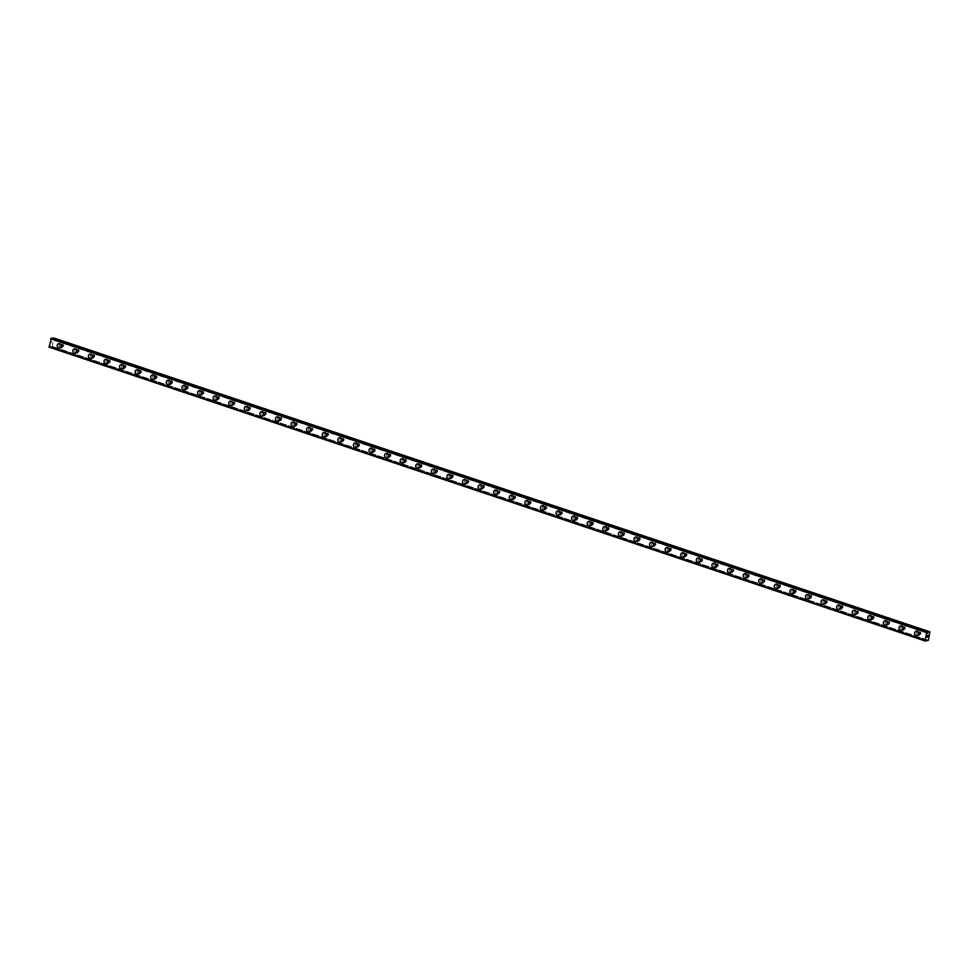 <?xml version="1.0" encoding="UTF-8"?>
<svg xmlns="http://www.w3.org/2000/svg" width="979" height="979" viewBox="0 0 979 979"><rect width="100%" height="100%" fill="white"/><g stroke="black" fill="none" stroke-linecap="round" stroke-linejoin="round"><path stroke-width="0.73" stroke-dasharray="4.89 3.67" d="M925.999 639.96L50.308 346.26L50.406 347.019L52.315 346.456L53.845 338M49.121 347.166L50.308 346.26M927.468 632.875L51.397 339.04L51.312 338.293L927.394 632.165M62.24 346.835A1.346 1.126 -96.1 0 0 62.766 344.253A1.346 1.126 -96.1 0 0 62.24 346.835M60.771 346.994A1.346 1.126 -96.1 0 0 61.298 344.412A1.346 1.126 -96.1 0 0 60.771 346.994M58.887 343.617L58.899 343.617A2.301 1.921 83.9 0 1 59.389 348.194L59.376 348.194M77.831 352.061A1.346 1.126 -96.1 0 0 78.357 349.479A1.346 1.126 -96.1 0 0 77.831 352.061M76.35 352.22A1.346 1.126 -96.1 0 0 76.888 349.638A1.346 1.126 -96.1 0 0 76.35 352.22M74.49 348.842L74.477 348.842A2.301 1.921 83.9 0 1 74.967 353.419L74.967 353.419M93.421 357.286A1.346 1.126 -96.1 0 0 93.947 354.704A1.346 1.126 -96.1 0 0 93.421 357.286M91.94 357.445A1.346 1.126 -96.1 0 0 92.467 354.863A1.346 1.126 -96.1 0 0 91.94 357.445M90.068 354.068L90.068 354.068A2.301 1.921 83.9 0 1 90.557 358.644L90.557 358.644M109.012 362.524A1.346 1.126 -96.1 0 0 109.538 359.942A1.346 1.126 -96.1 0 0 109.012 362.524M107.531 362.671A1.346 1.126 -96.1 0 0 108.057 360.101A1.346 1.126 -96.1 0 0 107.531 362.671M105.659 359.293L105.659 359.293A2.301 1.921 83.9 0 1 106.148 363.87L106.148 363.882M124.59 367.749A1.346 1.126 -96.1 0 0 125.128 365.167A1.346 1.126 -96.1 0 0 124.59 367.749M123.121 367.908A1.346 1.126 -96.1 0 0 123.648 365.326A1.346 1.126 -96.1 0 0 123.121 367.908M121.249 364.531L121.249 364.518A2.301 1.921 83.9 0 1 121.739 369.107L121.726 369.107M140.181 372.975A1.346 1.126 -96.1 0 0 140.707 370.392A1.346 1.126 -96.1 0 0 140.181 372.975M138.712 373.134A1.346 1.126 -96.1 0 0 139.238 370.551A1.346 1.126 -96.1 0 0 138.712 373.134M136.84 369.756L136.84 369.756A2.301 1.921 83.9 0 1 137.329 374.333L137.317 374.333M155.771 378.2A1.346 1.126 -96.1 0 0 156.297 375.618A1.346 1.126 -96.1 0 0 155.771 378.2M154.29 378.359A1.346 1.126 -96.1 0 0 154.829 375.777A1.346 1.126 -96.1 0 0 154.29 378.359M152.43 374.981L152.418 374.981A2.301 1.921 83.9 0 1 152.908 379.558L152.908 379.558M171.362 383.438A1.346 1.126 -96.1 0 0 171.888 380.855A1.346 1.126 -96.1 0 0 171.362 383.438M169.881 383.584A1.346 1.126 -96.1 0 0 170.419 381.002A1.346 1.126 -96.1 0 0 169.881 383.584M168.009 380.207L168.009 380.207A2.301 1.921 83.9 0 1 168.498 384.784L168.498 384.784M186.952 388.663A1.346 1.126 -96.1 0 0 187.478 386.081A1.346 1.126 -96.1 0 0 186.952 388.663M185.472 388.822A1.346 1.126 -96.1 0 0 185.998 386.24A1.346 1.126 -96.1 0 0 185.472 388.822M183.599 385.432L183.599 385.432A2.301 1.921 83.9 0 1 184.089 390.021L184.089 390.021M202.531 393.888A1.346 1.126 -96.1 0 0 203.069 391.306A1.346 1.126 -96.1 0 0 202.531 393.888M201.062 394.047A1.346 1.126 -96.1 0 0 201.588 391.465A1.346 1.126 -96.1 0 0 201.062 394.047M199.19 390.67L199.19 390.67A2.301 1.921 83.9 0 1 199.679 395.247L199.679 395.247M218.121 399.114A1.346 1.126 -96.1 0 0 218.66 396.532A1.346 1.126 -96.1 0 0 218.121 399.114M216.653 399.273A1.346 1.126 -96.1 0 0 217.179 396.691A1.346 1.126 -96.1 0 0 216.653 399.273M214.78 395.895L214.78 395.895A2.301 1.921 83.9 0 1 215.27 400.472L215.258 400.472M233.712 404.339A1.346 1.126 -96.1 0 0 234.238 401.769A1.346 1.126 -96.1 0 0 233.712 404.339M232.243 404.498A1.346 1.126 -96.1 0 0 232.769 401.916A1.346 1.126 -96.1 0 0 232.243 404.498M230.371 401.121L230.359 401.121A2.301 1.921 83.9 0 1 230.86 405.698L230.848 405.698M249.302 409.577A1.346 1.126 -96.1 0 0 249.829 406.995A1.346 1.126 -96.1 0 0 249.302 409.577M247.822 409.736A1.346 1.126 -96.1 0 0 248.36 407.154A1.346 1.126 -96.1 0 0 247.822 409.736M245.962 406.346L245.949 406.346A2.301 1.921 83.9 0 1 246.439 410.935L246.439 410.935M264.893 414.802A1.346 1.126 -96.1 0 0 265.419 412.22A1.346 1.126 -96.1 0 0 264.893 414.802M263.412 414.961A1.346 1.126 -96.1 0 0 263.938 412.379A1.346 1.126 -96.1 0 0 263.412 414.961M261.54 411.584L261.54 411.584A2.301 1.921 83.9 0 1 262.029 416.161L262.029 416.161M280.483 420.028A1.346 1.126 -96.1 0 0 281.01 417.446A1.346 1.126 -96.1 0 0 280.483 420.028M279.003 420.187A1.346 1.126 -96.1 0 0 279.529 417.605A1.346 1.126 -96.1 0 0 279.003 420.187M277.13 416.809L277.13 416.809A2.301 1.921 83.9 0 1 277.62 421.386L277.62 421.386M296.062 425.253A1.346 1.126 -96.1 0 0 296.6 422.683A1.346 1.126 -96.1 0 0 296.062 425.253M294.593 425.412A1.346 1.126 -96.1 0 0 295.12 422.83A1.346 1.126 -96.1 0 0 294.593 425.412M292.721 422.035L292.721 422.035A2.301 1.921 83.9 0 1 293.21 426.611L293.198 426.611M311.652 430.491A1.346 1.126 -96.1 0 0 312.179 427.909A1.346 1.126 -96.1 0 0 311.652 430.491M310.184 430.638A1.346 1.126 -96.1 0 0 310.71 428.068A1.346 1.126 -96.1 0 0 310.184 430.638M308.312 427.26L308.312 427.26A2.301 1.921 83.9 0 1 308.801 431.849L308.789 431.849M327.243 435.716A1.346 1.126 -96.1 0 0 327.769 433.134A1.346 1.126 -96.1 0 0 327.243 435.716M325.762 435.875A1.346 1.126 -96.1 0 0 326.301 433.293A1.346 1.126 -96.1 0 0 325.762 435.875M323.89 432.498L323.902 432.498A2.301 1.921 83.9 0 1 324.379 437.075L324.379 437.075M342.834 440.942A1.346 1.126 -96.1 0 0 343.36 438.359A1.346 1.126 -96.1 0 0 342.834 440.942M341.353 441.101A1.346 1.126 -96.1 0 0 341.891 438.519A1.346 1.126 -96.1 0 0 341.353 441.101M339.48 437.723L339.48 437.723A2.301 1.921 83.9 0 1 339.97 442.3L339.97 442.3M358.424 446.167A1.346 1.126 -96.1 0 0 358.95 443.597A1.346 1.126 -96.1 0 0 358.424 446.167M356.943 446.326A1.346 1.126 -96.1 0 0 357.47 443.744A1.346 1.126 -96.1 0 0 356.943 446.326M355.071 442.949L355.071 442.949A2.301 1.921 83.9 0 1 355.561 447.525L355.561 447.525M374.002 451.405A1.346 1.126 -96.1 0 0 374.541 448.823A1.346 1.126 -96.1 0 0 374.002 451.405M372.534 451.552A1.346 1.126 -96.1 0 0 373.06 448.982A1.346 1.126 -96.1 0 0 372.534 451.552M370.662 448.174L370.662 448.174A2.301 1.921 83.9 0 1 371.151 452.763L371.151 452.763M389.593 456.63A1.346 1.126 -96.1 0 0 390.131 454.048A1.346 1.126 -96.1 0 0 389.593 456.63M388.125 456.789A1.346 1.126 -96.1 0 0 388.651 454.207A1.346 1.126 -96.1 0 0 388.125 456.789M386.252 453.412L386.252 453.412A2.301 1.921 83.9 0 1 386.742 457.988L386.729 457.988M405.184 461.855A1.346 1.126 -96.1 0 0 405.71 459.273A1.346 1.126 -96.1 0 0 405.184 461.855M403.715 462.015A1.346 1.126 -96.1 0 0 404.241 459.432A1.346 1.126 -96.1 0 0 403.715 462.015M401.843 458.637L401.831 458.637A2.301 1.921 83.9 0 1 402.332 463.214L402.32 463.214M420.774 467.081A1.346 1.126 -96.1 0 0 421.3 464.511A1.346 1.126 -96.1 0 0 420.774 467.081M419.293 467.24A1.346 1.126 -96.1 0 0 419.832 464.658A1.346 1.126 -96.1 0 0 419.293 467.24M417.433 463.862L417.421 463.862A2.301 1.921 83.9 0 1 417.911 468.439L417.911 468.439M436.365 472.319A1.346 1.126 -96.1 0 0 436.891 469.736A1.346 1.126 -96.1 0 0 436.365 472.319M434.884 472.465A1.346 1.126 -96.1 0 0 435.41 469.896A1.346 1.126 -96.1 0 0 434.884 472.465M433.012 469.088L433.012 469.088A2.301 1.921 83.9 0 1 433.501 473.677L433.501 473.677M451.955 477.544A1.346 1.126 -96.1 0 0 452.482 474.962A1.346 1.126 -96.1 0 0 451.955 477.544M450.475 477.703A1.346 1.126 -96.1 0 0 451.001 475.121A1.346 1.126 -96.1 0 0 450.475 477.703M448.602 474.325L448.602 474.325A2.301 1.921 83.9 0 1 449.092 478.902L449.092 478.902M467.534 482.769A1.346 1.126 -96.1 0 0 468.072 480.187A1.346 1.126 -96.1 0 0 467.534 482.769M466.065 482.928A1.346 1.126 -96.1 0 0 466.591 480.346A1.346 1.126 -96.1 0 0 466.065 482.928M464.193 479.551L464.193 479.551A2.301 1.921 83.9 0 1 464.682 484.128L464.67 484.128M483.124 487.995A1.346 1.126 -96.1 0 0 483.65 485.413A1.346 1.126 -96.1 0 0 483.124 487.995M481.656 488.154A1.346 1.126 -96.1 0 0 482.182 485.572A1.346 1.126 -96.1 0 0 481.656 488.154M479.783 484.776L479.783 484.776A2.301 1.921 83.9 0 1 480.273 489.353L480.261 489.353M498.715 493.232A1.346 1.126 -96.1 0 0 499.241 490.65A1.346 1.126 -96.1 0 0 498.715 493.232M497.234 493.379A1.346 1.126 -96.1 0 0 497.773 490.809A1.346 1.126 -96.1 0 0 497.234 493.379M495.374 490.002L495.362 490.002A2.301 1.921 83.9 0 1 495.851 494.579L495.851 494.591M514.305 498.458A1.346 1.126 -96.1 0 0 514.832 495.876A1.346 1.126 -96.1 0 0 514.305 498.458M512.825 498.617A1.346 1.126 -96.1 0 0 513.363 496.035A1.346 1.126 -96.1 0 0 512.825 498.617M510.952 495.227L510.952 495.239A2.301 1.921 83.9 0 1 511.442 499.816L511.442 499.816M529.896 503.683A1.346 1.126 -96.1 0 0 530.422 501.101A1.346 1.126 -96.1 0 0 529.896 503.683M528.415 503.842A1.346 1.126 -96.1 0 0 528.941 501.26A1.346 1.126 -96.1 0 0 528.415 503.842M526.543 500.465L526.543 500.465A2.301 1.921 83.9 0 1 527.032 505.042L527.032 505.042M545.474 508.909A1.346 1.126 -96.1 0 0 546.013 506.327A1.346 1.126 -96.1 0 0 545.474 508.909M544.006 509.068A1.346 1.126 -96.1 0 0 544.532 506.486A1.346 1.126 -96.1 0 0 544.006 509.068M542.133 505.69L542.133 505.69A2.301 1.921 83.9 0 1 542.623 510.267L542.623 510.267M561.065 514.146A1.346 1.126 -96.1 0 0 561.603 511.564A1.346 1.126 -96.1 0 0 561.065 514.146M559.596 514.293A1.346 1.126 -96.1 0 0 560.123 511.711A1.346 1.126 -96.1 0 0 559.596 514.293M557.724 510.916L557.724 510.916A2.301 1.921 83.9 0 1 558.214 515.492L558.201 515.492M576.655 519.372A1.346 1.126 -96.1 0 0 577.182 516.79A1.346 1.126 -96.1 0 0 576.655 519.372M575.187 519.531A1.346 1.126 -96.1 0 0 575.713 516.949A1.346 1.126 -96.1 0 0 575.187 519.531M573.315 516.141L573.302 516.141A2.301 1.921 83.9 0 1 573.804 520.73L573.792 520.73M592.246 524.597A1.346 1.126 -96.1 0 0 592.772 522.015A1.346 1.126 -96.1 0 0 592.246 524.597M590.765 524.756A1.346 1.126 -96.1 0 0 591.304 522.174A1.346 1.126 -96.1 0 0 590.765 524.756M588.893 521.379L588.905 521.379A2.301 1.921 83.9 0 1 589.382 525.956L589.382 525.956M607.837 529.823A1.346 1.126 -96.1 0 0 608.363 527.24A1.346 1.126 -96.1 0 0 607.837 529.823M606.356 529.982A1.346 1.126 -96.1 0 0 606.882 527.4A1.346 1.126 -96.1 0 0 606.356 529.982M604.484 526.604L604.484 526.604A2.301 1.921 83.9 0 1 604.973 531.181L604.973 531.181M623.427 535.048A1.346 1.126 -96.1 0 0 623.953 532.478A1.346 1.126 -96.1 0 0 623.427 535.048M621.946 535.207A1.346 1.126 -96.1 0 0 622.473 532.625A1.346 1.126 -96.1 0 0 621.946 535.207M620.074 531.83L620.074 531.83A2.301 1.921 83.9 0 1 620.564 536.406L620.564 536.406M639.006 540.286A1.346 1.126 -96.1 0 0 639.544 537.704A1.346 1.126 -96.1 0 0 639.006 540.286M637.537 540.445A1.346 1.126 -96.1 0 0 638.063 537.863A1.346 1.126 -96.1 0 0 637.537 540.445M635.665 537.055L635.665 537.055A2.301 1.921 83.9 0 1 636.154 541.644L636.142 541.644M654.596 545.511A1.346 1.126 -96.1 0 0 655.122 542.929A1.346 1.126 -96.1 0 0 654.596 545.511M653.128 545.67A1.346 1.126 -96.1 0 0 653.654 543.088A1.346 1.126 -96.1 0 0 653.128 545.67M651.255 542.293L651.255 542.293A2.301 1.921 83.9 0 1 651.745 546.869L651.733 546.869M670.187 550.736A1.346 1.126 -96.1 0 0 670.713 548.154A1.346 1.126 -96.1 0 0 670.187 550.736M668.706 550.896A1.346 1.126 -96.1 0 0 669.244 548.313A1.346 1.126 -96.1 0 0 668.706 550.896M666.846 547.518L666.834 547.518A2.301 1.921 83.9 0 1 667.323 552.095L667.323 552.095M685.777 555.962A1.346 1.126 -96.1 0 0 686.303 553.392A1.346 1.126 -96.1 0 0 685.777 555.962M684.297 556.121A1.346 1.126 -96.1 0 0 684.835 553.539A1.346 1.126 -96.1 0 0 684.297 556.121M682.424 552.743L682.424 552.743A2.301 1.921 83.9 0 1 682.914 557.32L682.914 557.32M701.368 561.2A1.346 1.126 -96.1 0 0 701.894 558.617A1.346 1.126 -96.1 0 0 701.368 561.2M699.887 561.346A1.346 1.126 -96.1 0 0 700.413 558.776A1.346 1.126 -96.1 0 0 699.887 561.346M698.015 557.969L698.015 557.969A2.301 1.921 83.9 0 1 698.504 562.558L698.504 562.558M716.946 566.425A1.346 1.126 -96.1 0 0 717.485 563.843A1.346 1.126 -96.1 0 0 716.946 566.425M715.478 566.584A1.346 1.126 -96.1 0 0 716.004 564.002A1.346 1.126 -96.1 0 0 715.478 566.584M713.605 563.206L713.605 563.206A2.301 1.921 83.9 0 1 714.095 567.783L714.095 567.783M732.537 571.65A1.346 1.126 -96.1 0 0 733.075 569.068A1.346 1.126 -96.1 0 0 732.537 571.65M731.068 571.809A1.346 1.126 -96.1 0 0 731.594 569.227A1.346 1.126 -96.1 0 0 731.068 571.809M729.196 568.432L729.196 568.432A2.301 1.921 83.9 0 1 729.685 573.009L729.673 573.009M748.127 576.876A1.346 1.126 -96.1 0 0 748.654 574.306A1.346 1.126 -96.1 0 0 748.127 576.876M746.659 577.035A1.346 1.126 -96.1 0 0 747.185 574.453A1.346 1.126 -96.1 0 0 746.659 577.035M744.786 573.657L744.774 573.657A2.301 1.921 83.9 0 1 745.276 578.234L745.264 578.234M763.718 582.113A1.346 1.126 -96.1 0 0 764.244 579.531A1.346 1.126 -96.1 0 0 763.718 582.113M762.237 582.26A1.346 1.126 -96.1 0 0 762.776 579.69A1.346 1.126 -96.1 0 0 762.237 582.26M760.377 578.883L760.365 578.883A2.301 1.921 83.9 0 1 760.854 583.472L760.854 583.472M779.308 587.339A1.346 1.126 -96.1 0 0 779.835 584.757A1.346 1.126 -96.1 0 0 779.308 587.339M777.828 587.498A1.346 1.126 -96.1 0 0 778.354 584.916A1.346 1.126 -96.1 0 0 777.828 587.498M775.955 584.12L775.955 584.12A2.301 1.921 83.9 0 1 776.445 588.697L776.445 588.697M794.899 592.564A1.346 1.126 -96.1 0 0 795.425 589.982A1.346 1.126 -96.1 0 0 794.899 592.564M793.418 592.723A1.346 1.126 -96.1 0 0 793.945 590.141A1.346 1.126 -96.1 0 0 793.418 592.723M791.546 589.346L791.546 589.346A2.301 1.921 83.9 0 1 792.035 593.923L792.035 593.923M810.477 597.79A1.346 1.126 -96.1 0 0 811.016 595.22A1.346 1.126 -96.1 0 0 810.477 597.79M809.009 597.949A1.346 1.126 -96.1 0 0 809.535 595.367A1.346 1.126 -96.1 0 0 809.009 597.949M807.137 594.571L807.137 594.571A2.301 1.921 83.9 0 1 807.626 599.148L807.614 599.148M826.068 603.027A1.346 1.126 -96.1 0 0 826.594 600.445A1.346 1.126 -96.1 0 0 826.068 603.027M824.599 603.174A1.346 1.126 -96.1 0 0 825.126 600.604A1.346 1.126 -96.1 0 0 824.599 603.174M822.727 599.797L822.727 599.797A2.301 1.921 83.9 0 1 823.217 604.386L823.204 604.386M841.659 608.253A1.346 1.126 -96.1 0 0 842.185 605.671A1.346 1.126 -96.1 0 0 841.659 608.253M840.178 608.412A1.346 1.126 -96.1 0 0 840.716 605.83A1.346 1.126 -96.1 0 0 840.178 608.412M838.318 605.034L838.305 605.034A2.301 1.921 83.9 0 1 838.795 609.611L838.795 609.611M857.249 613.478A1.346 1.126 -96.1 0 0 857.775 610.896A1.346 1.126 -96.1 0 0 857.249 613.478M855.768 613.637A1.346 1.126 -96.1 0 0 856.307 611.055A1.346 1.126 -96.1 0 0 855.768 613.637M853.896 610.26L853.896 610.26A2.301 1.921 83.9 0 1 854.386 614.836L854.386 614.836M872.84 618.704A1.346 1.126 -96.1 0 0 873.366 616.121A1.346 1.126 -96.1 0 0 872.84 618.704M871.359 618.863A1.346 1.126 -96.1 0 0 871.885 616.28A1.346 1.126 -96.1 0 0 871.359 618.863M869.487 615.485L869.487 615.485A2.301 1.921 83.9 0 1 869.976 620.062L869.976 620.062M888.418 623.941A1.346 1.126 -96.1 0 0 888.956 621.359A1.346 1.126 -96.1 0 0 888.418 623.941M886.95 624.088A1.346 1.126 -96.1 0 0 887.476 621.518A1.346 1.126 -96.1 0 0 886.95 624.088M885.077 620.71L885.077 620.71A2.301 1.921 83.9 0 1 885.567 625.287L885.567 625.3M904.009 629.167A1.346 1.126 -96.1 0 0 904.547 626.584A1.346 1.126 -96.1 0 0 904.009 629.167M902.54 629.326A1.346 1.126 -96.1 0 0 903.066 626.744A1.346 1.126 -96.1 0 0 902.54 629.326M900.668 625.936L900.668 625.948A2.301 1.921 83.9 0 1 901.157 630.525L901.145 630.525M919.599 634.392A1.346 1.126 -96.1 0 0 920.125 631.81A1.346 1.126 -96.1 0 0 919.599 634.392M918.131 634.551A1.346 1.126 -96.1 0 0 918.657 631.969A1.346 1.126 -96.1 0 0 918.131 634.551M916.246 631.174L916.258 631.174A2.301 1.921 83.9 0 1 916.748 635.75L916.736 635.75M917.935 635.469A2.301 1.921 -96.1 0 0 918.84 631.051A2.301 1.921 -96.1 0 0 917.935 635.469M916.258 635.652A2.301 1.921 -96.1 0 0 917.164 631.222A2.301 1.921 -96.1 0 0 916.258 635.652M902.344 630.243A2.301 1.921 -96.1 0 0 903.25 625.814A2.301 1.921 -96.1 0 0 902.344 630.243M900.668 630.427A2.301 1.921 -96.1 0 0 901.573 625.997A2.301 1.921 -96.1 0 0 900.668 630.427M886.754 625.018A2.301 1.921 -96.1 0 0 887.672 620.588A2.301 1.921 -96.1 0 0 886.754 625.018M885.077 625.189A2.301 1.921 -96.1 0 0 885.983 620.772A2.301 1.921 -96.1 0 0 885.077 625.189M871.175 619.78A2.301 1.921 -96.1 0 0 872.081 615.363A2.301 1.921 -96.1 0 0 871.175 619.78M869.487 619.964A2.301 1.921 -96.1 0 0 870.392 615.546A2.301 1.921 -96.1 0 0 869.487 619.964M855.585 614.555A2.301 1.921 -96.1 0 0 856.49 610.137A2.301 1.921 -96.1 0 0 855.585 614.555M853.896 614.739A2.301 1.921 -96.1 0 0 854.814 610.309A2.301 1.921 -96.1 0 0 853.896 614.739M839.994 609.33A2.301 1.921 -96.1 0 0 840.9 604.912A2.301 1.921 -96.1 0 0 839.994 609.33M838.318 609.513A2.301 1.921 -96.1 0 0 839.223 605.083A2.301 1.921 -96.1 0 0 838.318 609.513M824.404 604.104A2.301 1.921 -96.1 0 0 825.309 599.674A2.301 1.921 -96.1 0 0 824.404 604.104M822.727 604.276A2.301 1.921 -96.1 0 0 823.633 599.858A2.301 1.921 -96.1 0 0 822.727 604.276M808.813 598.867A2.301 1.921 -96.1 0 0 809.731 594.449A2.301 1.921 -96.1 0 0 808.813 598.867M807.137 599.05A2.301 1.921 -96.1 0 0 808.042 594.632A2.301 1.921 -96.1 0 0 807.137 599.05M793.235 593.641A2.301 1.921 -96.1 0 0 794.14 589.223A2.301 1.921 -96.1 0 0 793.235 593.641M791.546 593.825A2.301 1.921 -96.1 0 0 792.452 589.395A2.301 1.921 -96.1 0 0 791.546 593.825M777.644 588.416A2.301 1.921 -96.1 0 0 778.55 583.998A2.301 1.921 -96.1 0 0 777.644 588.416M775.955 588.599A2.301 1.921 -96.1 0 0 776.873 584.169A2.301 1.921 -96.1 0 0 775.955 588.599M762.054 583.19A2.301 1.921 -96.1 0 0 762.959 578.76A2.301 1.921 -96.1 0 0 762.054 583.19M760.377 583.362A2.301 1.921 -96.1 0 0 761.283 578.944A2.301 1.921 -96.1 0 0 760.377 583.362M746.463 577.965A2.301 1.921 -96.1 0 0 747.369 573.535A2.301 1.921 -96.1 0 0 746.463 577.965M744.786 578.136A2.301 1.921 -96.1 0 0 745.692 573.718A2.301 1.921 -96.1 0 0 744.786 578.136M730.872 572.727A2.301 1.921 -96.1 0 0 731.778 568.309A2.301 1.921 -96.1 0 0 730.872 572.727M729.196 572.911A2.301 1.921 -96.1 0 0 730.101 568.481A2.301 1.921 -96.1 0 0 729.196 572.911M715.282 567.502A2.301 1.921 -96.1 0 0 716.2 563.084A2.301 1.921 -96.1 0 0 715.282 567.502M713.605 567.685A2.301 1.921 -96.1 0 0 714.511 563.255A2.301 1.921 -96.1 0 0 713.605 567.685M699.704 562.276A2.301 1.921 -96.1 0 0 700.609 557.846A2.301 1.921 -96.1 0 0 699.704 562.276M698.015 562.448A2.301 1.921 -96.1 0 0 698.92 558.03A2.301 1.921 -96.1 0 0 698.015 562.448M684.113 557.051A2.301 1.921 -96.1 0 0 685.019 552.621A2.301 1.921 -96.1 0 0 684.113 557.051M682.424 557.222A2.301 1.921 -96.1 0 0 683.342 552.805A2.301 1.921 -96.1 0 0 682.424 557.222M668.522 551.813A2.301 1.921 -96.1 0 0 669.428 547.396A2.301 1.921 -96.1 0 0 668.522 551.813M666.846 551.997A2.301 1.921 -96.1 0 0 667.751 547.567A2.301 1.921 -96.1 0 0 666.846 551.997M652.932 546.588A2.301 1.921 -96.1 0 0 653.837 542.17A2.301 1.921 -96.1 0 0 652.932 546.588M651.255 546.771A2.301 1.921 -96.1 0 0 652.161 542.342A2.301 1.921 -96.1 0 0 651.255 546.771M637.341 541.363A2.301 1.921 -96.1 0 0 638.259 536.933A2.301 1.921 -96.1 0 0 637.341 541.363M635.665 541.534A2.301 1.921 -96.1 0 0 636.57 537.116A2.301 1.921 -96.1 0 0 635.665 541.534M621.763 536.137A2.301 1.921 -96.1 0 0 622.668 531.707A2.301 1.921 -96.1 0 0 621.763 536.137M620.074 536.308A2.301 1.921 -96.1 0 0 620.98 531.891A2.301 1.921 -96.1 0 0 620.074 536.308M606.172 530.899A2.301 1.921 -96.1 0 0 607.078 526.482A2.301 1.921 -96.1 0 0 606.172 530.899M604.484 531.083A2.301 1.921 -96.1 0 0 605.401 526.665A2.301 1.921 -96.1 0 0 604.484 531.083M590.582 525.674A2.301 1.921 -96.1 0 0 591.487 521.256A2.301 1.921 -96.1 0 0 590.582 525.674M588.905 525.858A2.301 1.921 -96.1 0 0 589.811 521.428A2.301 1.921 -96.1 0 0 588.905 525.858M574.991 520.449A2.301 1.921 -96.1 0 0 575.897 516.019A2.301 1.921 -96.1 0 0 574.991 520.449M573.315 520.62A2.301 1.921 -96.1 0 0 574.22 516.202A2.301 1.921 -96.1 0 0 573.315 520.62M559.401 515.223A2.301 1.921 -96.1 0 0 560.306 510.793A2.301 1.921 -96.1 0 0 559.401 515.223M557.724 515.395A2.301 1.921 -96.1 0 0 558.63 510.977A2.301 1.921 -96.1 0 0 557.724 515.395M543.81 509.986A2.301 1.921 -96.1 0 0 544.728 505.568A2.301 1.921 -96.1 0 0 543.81 509.986M542.133 510.169A2.301 1.921 -96.1 0 0 543.039 505.751A2.301 1.921 -96.1 0 0 542.133 510.169M528.232 504.76A2.301 1.921 -96.1 0 0 529.137 500.342A2.301 1.921 -96.1 0 0 528.232 504.76M526.543 504.944A2.301 1.921 -96.1 0 0 527.448 500.514A2.301 1.921 -96.1 0 0 526.543 504.944M512.641 499.535A2.301 1.921 -96.1 0 0 513.547 495.105A2.301 1.921 -96.1 0 0 512.641 499.535M510.952 499.718A2.301 1.921 -96.1 0 0 511.87 495.288A2.301 1.921 -96.1 0 0 510.952 499.718M497.051 494.309A2.301 1.921 -96.1 0 0 497.956 489.879A2.301 1.921 -96.1 0 0 497.051 494.309M495.374 494.481A2.301 1.921 -96.1 0 0 496.28 490.063A2.301 1.921 -96.1 0 0 495.374 494.481M481.46 489.072A2.301 1.921 -96.1 0 0 482.366 484.654A2.301 1.921 -96.1 0 0 481.46 489.072M479.783 489.255A2.301 1.921 -96.1 0 0 480.689 484.838A2.301 1.921 -96.1 0 0 479.783 489.255M465.869 483.846A2.301 1.921 -96.1 0 0 466.787 479.429A2.301 1.921 -96.1 0 0 465.869 483.846M464.193 484.03A2.301 1.921 -96.1 0 0 465.098 479.6A2.301 1.921 -96.1 0 0 464.193 484.03M450.291 478.621A2.301 1.921 -96.1 0 0 451.197 474.203A2.301 1.921 -96.1 0 0 450.291 478.621M448.602 478.804A2.301 1.921 -96.1 0 0 449.508 474.374A2.301 1.921 -96.1 0 0 448.602 478.804M434.7 473.395A2.301 1.921 -96.1 0 0 435.606 468.965A2.301 1.921 -96.1 0 0 434.7 473.395M433.012 473.567A2.301 1.921 -96.1 0 0 433.93 469.149A2.301 1.921 -96.1 0 0 433.012 473.567M419.11 468.158A2.301 1.921 -96.1 0 0 420.015 463.74A2.301 1.921 -96.1 0 0 419.11 468.158M417.433 468.341A2.301 1.921 -96.1 0 0 418.339 463.924A2.301 1.921 -96.1 0 0 417.433 468.341M403.519 462.932A2.301 1.921 -96.1 0 0 404.425 458.515A2.301 1.921 -96.1 0 0 403.519 462.932M401.843 463.116A2.301 1.921 -96.1 0 0 402.748 458.686A2.301 1.921 -96.1 0 0 401.843 463.116M387.929 457.707A2.301 1.921 -96.1 0 0 388.834 453.289A2.301 1.921 -96.1 0 0 387.929 457.707M386.252 457.891A2.301 1.921 -96.1 0 0 387.158 453.461A2.301 1.921 -96.1 0 0 386.252 457.891M372.338 452.482A2.301 1.921 -96.1 0 0 373.256 448.052A2.301 1.921 -96.1 0 0 372.338 452.482M370.662 452.653A2.301 1.921 -96.1 0 0 371.567 448.235A2.301 1.921 -96.1 0 0 370.662 452.653M356.76 447.256A2.301 1.921 -96.1 0 0 357.665 442.826A2.301 1.921 -96.1 0 0 356.76 447.256M355.071 447.427A2.301 1.921 -96.1 0 0 355.977 443.01A2.301 1.921 -96.1 0 0 355.071 447.427M341.169 442.018A2.301 1.921 -96.1 0 0 342.075 437.601A2.301 1.921 -96.1 0 0 341.169 442.018M339.48 442.202A2.301 1.921 -96.1 0 0 340.398 437.772A2.301 1.921 -96.1 0 0 339.48 442.202M325.579 436.793A2.301 1.921 -96.1 0 0 326.484 432.375A2.301 1.921 -96.1 0 0 325.579 436.793M323.902 436.977A2.301 1.921 -96.1 0 0 324.808 432.547A2.301 1.921 -96.1 0 0 323.902 436.977M309.988 431.568A2.301 1.921 -96.1 0 0 310.894 427.138A2.301 1.921 -96.1 0 0 309.988 431.568M308.312 431.739A2.301 1.921 -96.1 0 0 309.217 427.321A2.301 1.921 -96.1 0 0 308.312 431.739M294.398 426.342A2.301 1.921 -96.1 0 0 295.315 421.912A2.301 1.921 -96.1 0 0 294.398 426.342M292.721 426.514A2.301 1.921 -96.1 0 0 293.627 422.096A2.301 1.921 -96.1 0 0 292.721 426.514M278.819 421.105A2.301 1.921 -96.1 0 0 279.725 416.687A2.301 1.921 -96.1 0 0 278.819 421.105M277.13 421.288A2.301 1.921 -96.1 0 0 278.036 416.858A2.301 1.921 -96.1 0 0 277.13 421.288M263.229 415.879A2.301 1.921 -96.1 0 0 264.134 411.461A2.301 1.921 -96.1 0 0 263.229 415.879M261.54 416.063A2.301 1.921 -96.1 0 0 262.458 411.633A2.301 1.921 -96.1 0 0 261.54 416.063M247.638 410.654A2.301 1.921 -96.1 0 0 248.544 406.224A2.301 1.921 -96.1 0 0 247.638 410.654M245.962 410.825A2.301 1.921 -96.1 0 0 246.867 406.407A2.301 1.921 -96.1 0 0 245.962 410.825M232.047 405.428A2.301 1.921 -96.1 0 0 232.953 400.998A2.301 1.921 -96.1 0 0 232.047 405.428M230.371 405.6A2.301 1.921 -96.1 0 0 231.277 401.182A2.301 1.921 -96.1 0 0 230.371 405.6M216.457 400.191A2.301 1.921 -96.1 0 0 217.362 395.773A2.301 1.921 -96.1 0 0 216.457 400.191M214.78 400.374A2.301 1.921 -96.1 0 0 215.686 395.957A2.301 1.921 -96.1 0 0 214.78 400.374M200.866 394.965A2.301 1.921 -96.1 0 0 201.784 390.548A2.301 1.921 -96.1 0 0 200.866 394.965M199.19 395.149A2.301 1.921 -96.1 0 0 200.095 390.719A2.301 1.921 -96.1 0 0 199.19 395.149M185.288 389.74A2.301 1.921 -96.1 0 0 186.194 385.31A2.301 1.921 -96.1 0 0 185.288 389.74M183.599 389.911A2.301 1.921 -96.1 0 0 184.505 385.493A2.301 1.921 -96.1 0 0 183.599 389.911M169.697 384.514A2.301 1.921 -96.1 0 0 170.603 380.085A2.301 1.921 -96.1 0 0 169.697 384.514M168.009 384.686A2.301 1.921 -96.1 0 0 168.926 380.268A2.301 1.921 -96.1 0 0 168.009 384.686M154.107 379.277A2.301 1.921 -96.1 0 0 155.012 374.859A2.301 1.921 -96.1 0 0 154.107 379.277M152.43 379.46A2.301 1.921 -96.1 0 0 153.336 375.043A2.301 1.921 -96.1 0 0 152.43 379.46M138.516 374.051A2.301 1.921 -96.1 0 0 139.422 369.634A2.301 1.921 -96.1 0 0 138.516 374.051M136.84 374.235A2.301 1.921 -96.1 0 0 137.745 369.805A2.301 1.921 -96.1 0 0 136.84 374.235M122.926 368.826A2.301 1.921 -96.1 0 0 123.843 364.396A2.301 1.921 -96.1 0 0 122.926 368.826M121.249 368.997A2.301 1.921 -96.1 0 0 122.155 364.58A2.301 1.921 -96.1 0 0 121.249 368.997M107.347 363.601A2.301 1.921 -96.1 0 0 108.253 359.171A2.301 1.921 -96.1 0 0 107.347 363.601M105.659 363.772A2.301 1.921 -96.1 0 0 106.564 359.354A2.301 1.921 -96.1 0 0 105.659 363.772M91.757 358.363A2.301 1.921 -96.1 0 0 92.662 353.945A2.301 1.921 -96.1 0 0 91.757 358.363M90.068 358.547A2.301 1.921 -96.1 0 0 90.986 354.129A2.301 1.921 -96.1 0 0 90.068 358.547M76.166 353.138A2.301 1.921 -96.1 0 0 77.072 348.72A2.301 1.921 -96.1 0 0 76.166 353.138M74.49 353.321A2.301 1.921 -96.1 0 0 75.395 348.891A2.301 1.921 -96.1 0 0 74.49 353.321M60.576 347.912A2.301 1.921 -96.1 0 0 61.481 343.494A2.301 1.921 -96.1 0 0 60.576 347.912M58.899 348.096A2.301 1.921 -96.1 0 0 59.805 343.666A2.301 1.921 -96.1 0 0 58.899 348.096M927.211 636.644L927.027 637.317M927.382 636.166L927.59 635.493M51.789 342.356L51.973 341.683L51.312 341.757L51.838 342.356M50.406 347.019L925.791 640.621L50.406 347.019M930.05 632.189L53.98 338.355M928.386 640.29L52.315 346.456M927.492 632.715L51.801 339.003M925.975 640.131L49.905 346.297M928.104 640.682L52.034 346.847M927.407 632.226L51.924 338.587M927.443 632.361L51.863 338.697M927.529 632.569L51.459 338.734M927.517 632.471L51.446 338.636M925.534 640.964L49.464 347.129M925.608 640.89L49.537 347.055M50.382 346.97L925.816 640.596L49.794 346.713M925.914 640.437L49.843 346.615M925.95 640.278L50.247 346.566M925.926 640.364L50.259 346.664M62.644 346.884L61.175 347.031M78.234 352.11L76.766 352.269M93.825 357.335L92.344 357.494M109.415 362.56L107.935 362.719M125.006 367.798L123.525 367.945M140.584 373.023L139.116 373.183M156.175 378.249L154.706 378.408M171.766 383.474L170.297 383.633M187.356 388.712L185.875 388.859M202.947 393.937L201.466 394.096M218.525 399.163L217.057 399.322M234.116 404.388L232.647 404.547M249.706 409.614L248.238 409.773M265.297 414.851L263.816 415.01M280.887 420.077L279.407 420.236M296.478 425.302L294.997 425.461M312.056 430.527L310.588 430.687M327.647 435.765L326.178 435.912M343.237 440.991L341.769 441.15M358.828 446.216L357.347 446.375M374.419 451.441L372.938 451.6M389.997 456.679L388.528 456.826M405.587 461.904L404.119 462.064M421.178 467.13L419.71 467.289M436.769 472.355L435.288 472.514M452.359 477.593L450.878 477.74M467.95 482.818L466.469 482.977M483.528 488.044L482.06 488.203M499.119 493.269L497.65 493.428M514.709 498.507L513.241 498.654M530.3 503.732L528.819 503.891M545.89 508.958L544.41 509.117M561.469 514.183L560 514.342M577.059 519.421L575.591 519.568M592.65 524.646L591.181 524.805M608.24 529.872L606.76 530.031M623.831 535.097L622.35 535.256M639.422 540.322L637.941 540.481M655 545.56L653.531 545.719M670.591 550.785L669.122 550.944M686.181 556.011L684.713 556.17M701.772 561.236L700.291 561.395M717.362 566.474L715.882 566.621M732.941 571.699L731.472 571.858M748.531 576.925L747.063 577.084M764.122 582.15L762.653 582.309M779.712 587.388L778.232 587.535M795.303 592.613L793.822 592.772M810.893 597.839L809.413 597.998M826.472 603.064L825.003 603.223M842.062 608.302L840.594 608.448M857.653 613.527L856.184 613.686M873.244 618.752L871.763 618.912M888.834 623.978L887.353 624.137M904.412 629.216L902.944 629.362M920.003 634.441L918.535 634.6M918.632 635.555L916.956 635.726M903.042 630.317L901.365 630.5M887.451 625.091L885.775 625.275M871.873 619.866L870.184 620.037M856.282 614.641L854.594 614.812M840.692 609.403L839.015 609.587M825.101 604.178L823.425 604.361M809.511 598.952L807.834 599.124M793.932 593.727L792.244 593.898M778.342 588.489L776.653 588.673M762.751 583.264L761.075 583.447M747.161 578.038L745.484 578.222M731.57 572.813L729.893 572.984M715.979 567.575L714.303 567.759M700.401 562.35L698.712 562.533M684.81 557.124L683.122 557.308M669.22 551.899L667.543 552.07M653.629 546.661L651.953 546.845M638.039 541.436L636.362 541.62M622.46 536.211L620.772 536.394M606.87 530.985L605.181 531.156M591.279 525.76L589.603 525.931M575.689 520.522L574.012 520.706M560.098 515.297L558.422 515.48M544.508 510.071L542.831 510.243M528.929 504.846L527.24 505.017M513.339 499.608L511.65 499.792M497.748 494.383L496.072 494.566M482.157 489.157L480.481 489.329M466.567 483.932L464.89 484.103M450.989 478.694L449.3 478.878M435.398 473.469L433.709 473.652M419.807 468.243L418.131 468.415M404.217 463.018L402.54 463.189M388.626 457.78L386.95 457.964M373.036 452.555L371.359 452.739M357.457 447.33L355.769 447.501M341.867 442.104L340.178 442.275M326.276 436.867L324.6 437.05M310.686 431.641L309.009 431.825M295.095 426.416L293.419 426.599M279.517 421.19L277.828 421.362M263.926 415.953L262.237 416.136M248.336 410.727L246.659 410.911M232.745 405.502L231.068 405.685M217.154 400.276L215.478 400.448M201.564 395.051L199.887 395.222M185.986 389.813L184.297 389.997M170.395 384.588L168.706 384.771M154.804 379.362L153.128 379.534M139.214 374.137L137.537 374.308M123.623 368.899L121.947 369.083M108.045 363.674L106.356 363.858M92.454 358.449L90.766 358.62M76.864 353.223L75.187 353.395M61.273 347.986L59.597 348.169M60.784 343.409L59.107 343.592M76.374 348.634L74.698 348.818M91.965 353.872L90.288 354.043M107.555 359.097L105.867 359.269M123.146 364.323L121.457 364.506M138.724 369.548L137.048 369.732M154.315 374.786L152.638 374.957M169.905 380.011L168.229 380.182M185.496 385.236L183.819 385.42M201.087 390.462L199.398 390.645M216.677 395.7L214.988 395.871M232.256 400.925L230.579 401.096M247.846 406.15L246.17 406.334M263.437 411.376L261.76 411.559M279.027 416.601L277.338 416.785M294.618 421.839L292.929 422.01M310.196 427.064L308.52 427.248M325.787 432.29L324.11 432.473M341.377 437.515L339.701 437.699M356.968 442.753L355.291 442.924M372.558 447.978L370.87 448.162M388.149 453.204L386.46 453.387M403.727 458.429L402.051 458.613M419.318 463.667L417.641 463.838M434.909 468.892L433.232 469.063M450.499 474.117L448.81 474.301M466.09 479.343L464.401 479.526M481.668 484.581L479.991 484.752M497.259 489.806L495.582 489.977M512.849 495.031L511.173 495.215M528.44 500.257L526.763 500.44M544.03 505.494L542.342 505.666M559.621 510.72L557.932 510.891M575.199 515.945L573.523 516.129M590.79 521.171L589.113 521.354M606.38 526.408L604.704 526.58M621.971 531.634L620.282 531.805M637.562 536.859L635.873 537.043M653.14 542.085L651.463 542.268M668.73 547.31L667.054 547.494M684.321 552.548L682.644 552.719M699.912 557.773L698.235 557.957M715.502 562.998L713.813 563.182M731.093 568.224L729.404 568.407M746.671 573.461L744.995 573.633M762.262 578.687L760.585 578.87M777.852 583.912L776.176 584.096M793.443 589.138L791.754 589.321M809.033 594.375L807.345 594.547M824.612 599.601L822.935 599.772M840.202 604.826L838.526 605.01M855.793 610.052L854.116 610.235M871.383 615.289L869.707 615.461M886.974 620.515L885.285 620.686M902.565 625.74L900.876 625.924M918.143 630.966L916.466 631.149M919.722 631.761L918.253 631.92M904.131 626.536L902.662 626.695M888.54 621.31L887.072 621.469M872.962 616.085L871.481 616.244M857.371 610.859L855.891 611.006M841.781 605.622L840.312 605.781M826.19 600.396L824.722 600.555M810.6 595.171L809.131 595.33M795.021 589.945L793.541 590.092M779.431 584.708L777.95 584.867M763.84 579.482L762.36 579.641M748.25 574.257L746.781 574.416M732.659 569.032L731.191 569.178M717.069 563.794L715.6 563.953M701.49 558.568L700.009 558.728M685.9 553.343L684.419 553.502M670.309 548.118L668.841 548.264M654.718 542.88L653.25 543.039M639.128 537.655L637.659 537.814M623.55 532.429L622.069 532.588M607.959 527.204L606.478 527.351M592.368 521.966L590.888 522.125M576.778 516.741L575.309 516.9M561.187 511.515L559.719 511.674M545.597 506.29L544.128 506.449M530.018 501.052L528.538 501.211M514.428 495.827L512.947 495.986M498.837 490.601L497.369 490.76M483.247 485.376L481.778 485.535M467.656 480.151L466.188 480.297M452.078 474.913L450.597 475.072M436.487 469.687L435.006 469.847M420.897 464.462L419.416 464.621M405.306 459.237L403.837 459.384M389.715 453.999L388.247 454.158M374.125 448.774L372.656 448.933M358.547 443.548L357.066 443.707M342.956 438.323L341.475 438.47M327.365 433.085L325.897 433.244M311.775 427.86L310.306 428.019M296.184 422.634L294.716 422.793M280.606 417.409L279.125 417.556M265.015 412.171L263.535 412.33M249.425 406.946L247.944 407.105M233.834 401.72L232.366 401.879M218.244 396.495L216.775 396.642M202.653 391.257L201.184 391.416M187.075 386.032L185.594 386.191M171.484 380.807L170.003 380.966M155.894 375.581L154.425 375.74M140.303 370.343L138.834 370.503M124.712 365.118L123.244 365.277M109.134 359.893L107.653 360.052M93.543 354.667L92.063 354.826M77.953 349.442L76.472 349.589M62.362 344.204L60.894 344.363M927.517 633.34L51.459 339.505M926.318 639.63L50.259 345.795"/><path stroke-width="1.47" d="M926.379 640.095L926.477 640.853L928.386 640.29L929.915 631.834L928.3 632.006L927.517 633.34L927.37 632.116L926.685 632.544L925.02 640.658L925.999 639.96M59.389 348.194A2.301 1.921 83.9 0 1 58.899 343.617M59.584 343.69A2.301 1.921 83.9 0 1 58.679 348.108A2.301 1.921 83.9 0 1 59.584 343.69M74.967 353.419A2.301 1.921 83.9 0 1 74.49 348.842A2.301 1.921 83.9 0 1 74.967 353.419A2.301 1.921 83.9 0 1 74.477 348.842M90.557 358.644A2.301 1.921 83.9 0 1 90.068 354.068A2.301 1.921 83.9 0 1 90.557 358.644A2.301 1.921 83.9 0 1 90.068 354.068M106.148 363.87A2.301 1.921 83.9 0 1 105.659 359.293A2.301 1.921 83.9 0 1 106.148 363.882A2.301 1.921 83.9 0 1 105.659 359.293M121.739 369.107A2.301 1.921 83.9 0 1 121.249 364.518M121.947 364.604A2.301 1.921 83.9 0 1 121.029 369.022A2.301 1.921 83.9 0 1 121.947 364.604M137.329 374.333A2.301 1.921 83.9 0 1 136.84 369.756A2.301 1.921 83.9 0 1 137.317 374.333A2.301 1.921 83.9 0 1 136.84 369.756M152.908 379.558A2.301 1.921 83.9 0 1 152.43 374.981A2.301 1.921 83.9 0 1 152.908 379.558A2.301 1.921 83.9 0 1 152.418 374.981M168.498 384.784A2.301 1.921 83.9 0 1 168.009 380.207A2.301 1.921 83.9 0 1 168.498 384.784A2.301 1.921 83.9 0 1 168.009 380.207M184.089 390.021A2.301 1.921 83.9 0 1 183.599 385.432A2.301 1.921 83.9 0 1 184.089 390.021A2.301 1.921 83.9 0 1 183.599 385.432M199.679 395.247A2.301 1.921 83.9 0 1 199.19 390.67A2.301 1.921 83.9 0 1 199.679 395.247A2.301 1.921 83.9 0 1 199.19 390.67M215.27 400.472A2.301 1.921 83.9 0 1 214.78 395.895A2.301 1.921 83.9 0 1 215.258 400.472A2.301 1.921 83.9 0 1 214.78 395.895M230.86 405.698A2.301 1.921 83.9 0 1 230.371 401.121A2.301 1.921 83.9 0 1 230.848 405.698A2.301 1.921 83.9 0 1 230.359 401.121M246.439 410.935A2.301 1.921 83.9 0 1 245.962 406.346A2.301 1.921 83.9 0 1 246.439 410.935A2.301 1.921 83.9 0 1 245.949 406.346M262.029 416.161A2.301 1.921 83.9 0 1 261.54 411.584A2.301 1.921 83.9 0 1 262.029 416.161A2.301 1.921 83.9 0 1 261.54 411.584M277.62 421.386A2.301 1.921 83.9 0 1 277.13 416.809A2.301 1.921 83.9 0 1 277.62 421.386A2.301 1.921 83.9 0 1 277.13 416.809M293.21 426.611A2.301 1.921 83.9 0 1 292.721 422.035A2.301 1.921 83.9 0 1 293.198 426.611A2.301 1.921 83.9 0 1 292.721 422.035M308.801 431.849A2.301 1.921 83.9 0 1 308.312 427.26A2.301 1.921 83.9 0 1 308.789 431.849A2.301 1.921 83.9 0 1 308.312 427.26M324.379 437.075A2.301 1.921 83.9 0 1 323.89 432.498A2.301 1.921 83.9 0 1 324.379 437.075A2.301 1.921 83.9 0 1 323.902 432.498M339.97 442.3A2.301 1.921 83.9 0 1 339.48 437.723A2.301 1.921 83.9 0 1 339.97 442.3A2.301 1.921 83.9 0 1 339.48 437.723M355.561 447.525A2.301 1.921 83.9 0 1 355.071 442.949A2.301 1.921 83.9 0 1 355.561 447.525A2.301 1.921 83.9 0 1 355.071 442.949M371.151 452.763A2.301 1.921 83.9 0 1 370.662 448.174A2.301 1.921 83.9 0 1 371.151 452.763A2.301 1.921 83.9 0 1 370.662 448.174M386.742 457.988A2.301 1.921 83.9 0 1 386.252 453.412A2.301 1.921 83.9 0 1 386.729 457.988A2.301 1.921 83.9 0 1 386.252 453.412M402.332 463.214A2.301 1.921 83.9 0 1 401.843 458.637A2.301 1.921 83.9 0 1 402.32 463.214A2.301 1.921 83.9 0 1 401.831 458.637M417.911 468.439A2.301 1.921 83.9 0 1 417.433 463.862A2.301 1.921 83.9 0 1 417.911 468.439A2.301 1.921 83.9 0 1 417.421 463.862M433.501 473.677A2.301 1.921 83.9 0 1 433.012 469.088A2.301 1.921 83.9 0 1 433.501 473.677A2.301 1.921 83.9 0 1 433.012 469.088M449.092 478.902A2.301 1.921 83.9 0 1 448.602 474.325A2.301 1.921 83.9 0 1 449.092 478.902A2.301 1.921 83.9 0 1 448.602 474.325M464.682 484.128A2.301 1.921 83.9 0 1 464.193 479.551A2.301 1.921 83.9 0 1 464.67 484.128A2.301 1.921 83.9 0 1 464.193 479.551M480.273 489.353A2.301 1.921 83.9 0 1 479.783 484.776A2.301 1.921 83.9 0 1 480.261 489.353A2.301 1.921 83.9 0 1 479.783 484.776M495.851 494.579A2.301 1.921 83.9 0 1 495.374 490.002A2.301 1.921 83.9 0 1 495.851 494.591A2.301 1.921 83.9 0 1 495.362 490.002M511.442 499.816A2.301 1.921 83.9 0 1 510.952 495.227A2.301 1.921 83.9 0 1 511.442 499.816A2.301 1.921 83.9 0 1 510.952 495.239M527.032 505.042A2.301 1.921 83.9 0 1 526.543 500.465A2.301 1.921 83.9 0 1 527.032 505.042A2.301 1.921 83.9 0 1 526.543 500.465M542.623 510.267A2.301 1.921 83.9 0 1 542.133 505.69A2.301 1.921 83.9 0 1 542.623 510.267A2.301 1.921 83.9 0 1 542.133 505.69M558.214 515.492A2.301 1.921 83.9 0 1 557.724 510.916A2.301 1.921 83.9 0 1 558.201 515.492A2.301 1.921 83.9 0 1 557.724 510.916M573.804 520.73A2.301 1.921 83.9 0 1 573.315 516.141A2.301 1.921 83.9 0 1 573.792 520.73A2.301 1.921 83.9 0 1 573.302 516.141M589.382 525.956A2.301 1.921 83.9 0 1 588.893 521.379A2.301 1.921 83.9 0 1 589.382 525.956A2.301 1.921 83.9 0 1 588.905 521.379M604.973 531.181A2.301 1.921 83.9 0 1 604.484 526.604A2.301 1.921 83.9 0 1 604.973 531.181A2.301 1.921 83.9 0 1 604.484 526.604M620.564 536.406A2.301 1.921 83.9 0 1 620.074 531.83A2.301 1.921 83.9 0 1 620.564 536.406A2.301 1.921 83.9 0 1 620.074 531.83M636.154 541.644A2.301 1.921 83.9 0 1 635.665 537.055A2.301 1.921 83.9 0 1 636.142 541.644A2.301 1.921 83.9 0 1 635.665 537.055M651.745 546.869A2.301 1.921 83.9 0 1 651.255 542.293A2.301 1.921 83.9 0 1 651.733 546.869A2.301 1.921 83.9 0 1 651.255 542.293M667.323 552.095A2.301 1.921 83.9 0 1 666.846 547.518A2.301 1.921 83.9 0 1 667.323 552.095A2.301 1.921 83.9 0 1 666.834 547.518M682.914 557.32A2.301 1.921 83.9 0 1 682.424 552.743A2.301 1.921 83.9 0 1 682.914 557.32A2.301 1.921 83.9 0 1 682.424 552.743M698.504 562.558A2.301 1.921 83.9 0 1 698.015 557.969A2.301 1.921 83.9 0 1 698.504 562.558A2.301 1.921 83.9 0 1 698.015 557.969M714.095 567.783A2.301 1.921 83.9 0 1 713.605 563.206A2.301 1.921 83.9 0 1 714.095 567.783A2.301 1.921 83.9 0 1 713.605 563.206M729.685 573.009A2.301 1.921 83.9 0 1 729.196 568.432A2.301 1.921 83.9 0 1 729.673 573.009A2.301 1.921 83.9 0 1 729.196 568.432M745.276 578.234A2.301 1.921 83.9 0 1 744.786 573.657A2.301 1.921 83.9 0 1 745.264 578.234A2.301 1.921 83.9 0 1 744.774 573.657M760.854 583.472A2.301 1.921 83.9 0 1 760.377 578.883A2.301 1.921 83.9 0 1 760.854 583.472A2.301 1.921 83.9 0 1 760.365 578.883M776.445 588.697A2.301 1.921 83.9 0 1 775.955 584.12A2.301 1.921 83.9 0 1 776.445 588.697A2.301 1.921 83.9 0 1 775.955 584.12M792.035 593.923A2.301 1.921 83.9 0 1 791.546 589.346A2.301 1.921 83.9 0 1 792.035 593.923A2.301 1.921 83.9 0 1 791.546 589.346M807.626 599.148A2.301 1.921 83.9 0 1 807.137 594.571A2.301 1.921 83.9 0 1 807.614 599.148A2.301 1.921 83.9 0 1 807.137 594.571M823.217 604.386A2.301 1.921 83.9 0 1 822.727 599.797A2.301 1.921 83.9 0 1 823.204 604.386A2.301 1.921 83.9 0 1 822.727 599.797M838.795 609.611A2.301 1.921 83.9 0 1 838.318 605.034A2.301 1.921 83.9 0 1 838.795 609.611A2.301 1.921 83.9 0 1 838.305 605.034M854.386 614.836A2.301 1.921 83.9 0 1 853.896 610.26A2.301 1.921 83.9 0 1 854.386 614.836A2.301 1.921 83.9 0 1 853.896 610.26M869.976 620.062A2.301 1.921 83.9 0 1 869.487 615.485A2.301 1.921 83.9 0 1 869.976 620.062A2.301 1.921 83.9 0 1 869.487 615.485M885.567 625.287A2.301 1.921 83.9 0 1 885.077 620.71A2.301 1.921 83.9 0 1 885.567 625.3A2.301 1.921 83.9 0 1 885.077 620.71M901.157 630.525A2.301 1.921 83.9 0 1 900.668 625.936A2.301 1.921 83.9 0 1 901.145 630.525A2.301 1.921 83.9 0 1 900.668 625.948M916.748 635.75A2.301 1.921 83.9 0 1 916.258 631.174M916.944 631.247A2.301 1.921 83.9 0 1 916.038 635.677A2.301 1.921 83.9 0 1 916.944 631.247M927.027 637.317L927.823 636.583M927.382 636.166L927.59 635.493M927.896 636.032L928.019 635.395L927.896 636.032M928.019 635.395L927.908 636.191L927.505 635.579M927.908 636.179L928.068 635.395M51.312 338.293L49.121 347.166L925.192 641M51.3 338.281L927.346 632.116L51.3 338.281M929.915 631.834L53.845 338L51.985 338.514M927.003 632.153L50.932 338.318M926.685 632.544L50.614 338.71M925.02 640.658L48.95 346.823M928.3 632.006L52.242 338.171M928.239 632.079L52.168 338.244M926.477 640.853L925.816 640.596"/></g></svg>
